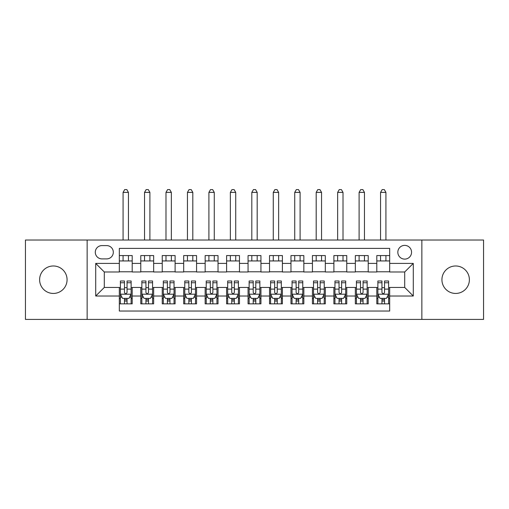 <?xml version="1.0" encoding="UTF-8"?>
<svg xmlns="http://www.w3.org/2000/svg" width="509" height="509" viewBox="0 0 509 509"><rect width="100%" height="100%" fill="white"/><g stroke="black" fill="none" stroke-linecap="round" stroke-linejoin="round"><path stroke-width="0.76" d="M455.657 265.978A13.73 13.73 0 0 0 441.927 279.715A13.73 13.73 0 0 0 455.657 293.445A13.73 13.73 0 0 0 469.387 279.715A13.73 13.73 0 0 0 455.657 265.978M53.343 265.978A13.73 13.73 0 0 0 39.613 279.715A13.73 13.73 0 0 0 53.343 293.445A13.73 13.73 0 0 0 67.073 279.715A13.73 13.73 0 0 0 53.343 265.978M404.7 245.383A6.865 6.865 0 0 0 397.828 252.248A6.865 6.865 0 0 0 404.7 259.113A6.865 6.865 0 0 0 411.565 252.248A6.865 6.865 0 0 0 404.7 245.383M421.859 319.404L483.55 319.404L483.55 240.019L421.859 240.019L421.859 319.404L87.141 319.404L87.141 240.019L25.45 240.019L25.45 319.404L87.141 319.404M389.678 255.575L376.8 255.575L376.8 263.407L368.223 263.407L368.223 271.984L376.8 271.984L376.8 263.407M368.223 263.407L368.223 255.575L355.346 255.575L355.346 263.407L346.763 263.407L346.763 271.984L355.346 271.984L355.346 263.407M346.763 263.407L346.763 255.575L333.891 255.575L333.891 263.407L325.308 263.407L325.308 271.984L333.891 271.984L333.891 263.407M325.308 263.407L325.308 255.575L312.431 255.575L312.431 263.407L303.848 263.407L303.848 271.984L312.431 271.984L312.431 263.407M303.848 263.407L303.848 255.575L290.976 255.575L290.976 263.407L282.393 263.407L282.393 271.984L290.976 271.984L290.976 263.407M282.393 263.407L282.393 255.575L269.522 255.575L269.522 263.407L260.939 263.407L260.939 271.984L269.522 271.984L269.522 263.407M260.939 263.407L260.939 255.575L248.061 255.575L248.061 263.407L239.478 263.407L239.478 271.984L248.061 271.984L248.061 263.407M239.478 263.407L239.478 255.575L226.607 255.575L226.607 263.407L218.024 263.407L218.024 271.984L226.607 271.984L226.607 263.407M218.024 263.407L218.024 255.575L205.152 255.575L205.152 263.407L196.569 263.407L196.569 271.984L205.152 271.984L205.152 263.407M196.569 263.407L196.569 255.575L183.692 255.575L183.692 263.407L175.109 263.407L175.109 271.984L183.692 271.984L183.692 263.407M175.109 263.407L175.109 255.575L162.237 255.575L162.237 263.407L153.654 263.407L153.654 271.984L162.237 271.984L162.237 263.407M153.654 263.407L153.654 255.575L140.777 255.575L140.777 271.984L132.2 271.984L132.2 255.575L119.322 255.575M119.322 303.848L132.2 303.848L132.2 287.439L140.777 287.439L140.777 303.848L153.654 303.848L153.654 287.439L162.237 287.439L162.237 296.022L153.654 296.022M162.237 296.022L162.237 303.848L175.109 303.848L175.109 287.439L183.692 287.439L183.692 296.022L175.109 296.022M183.692 296.022L183.692 303.848L196.569 303.848L196.569 287.439L205.152 287.439L205.152 296.022L196.569 296.022M205.152 296.022L205.152 303.848L218.024 303.848L218.024 287.439L226.607 287.439L226.607 296.022L218.024 296.022M226.607 296.022L226.607 303.848L239.478 303.848L239.478 287.439L248.061 287.439L248.061 296.022L239.478 296.022M248.061 296.022L248.061 303.848L260.939 303.848L260.939 287.439L269.522 287.439L269.522 296.022L260.939 296.022M269.522 296.022L269.522 303.848L282.393 303.848L282.393 287.439L290.976 287.439L290.976 296.022L282.393 296.022M290.976 296.022L290.976 303.848L303.848 303.848L303.848 287.439L312.431 287.439L312.431 296.022L303.848 296.022M312.431 296.022L312.431 303.848L325.308 303.848L325.308 287.439L333.891 287.439L333.891 296.022L325.308 296.022M333.891 296.022L333.891 303.848L346.763 303.848L346.763 287.439L355.346 287.439L355.346 296.022L346.763 296.022M355.346 296.022L355.346 303.848L368.223 303.848L368.223 287.439L376.8 287.439L376.8 296.022L368.223 296.022M101.94 258.896L106.661 258.896A6.649 6.649 0 0 0 113.316 252.248A6.649 6.649 0 0 0 106.661 245.593L101.94 245.593A6.649 6.649 0 0 0 95.291 252.248A6.649 6.649 0 0 0 101.94 258.896M421.859 240.019L87.141 240.019M389.678 263.407L389.678 248.386L119.322 248.386L119.322 271.984L104.3 271.984L104.3 287.439L119.322 287.439L119.322 311.037L389.678 311.037L389.678 287.439L404.7 287.439L404.7 271.984L389.678 271.984L389.678 263.407L413.283 263.407L413.283 296.022L389.678 296.022M119.322 296.022L95.717 296.022L95.717 263.407L119.322 263.407M376.8 296.022L376.8 303.848L389.678 303.848M119.322 260.939L132.2 260.939M119.322 271.774L132.2 271.774M119.322 287.649L120.398 287.649M124.47 287.649L127.046 287.649M131.125 287.649L132.2 287.649M119.322 298.484L120.398 298.484M124.47 298.484L127.046 298.484M131.125 298.484L132.2 298.484M140.777 271.774L153.654 271.774M140.777 260.939L153.654 260.939M140.777 287.649L141.852 287.649M145.93 287.649L148.507 287.649M152.579 287.649L153.654 287.649M140.777 298.484L141.852 298.484M145.93 298.484L148.507 298.484M152.579 298.484L153.654 298.484M162.237 287.649L163.306 287.649M167.385 287.649L169.961 287.649M174.04 287.649L175.109 287.649M162.237 298.484L163.306 298.484M167.385 298.484L169.961 298.484M174.04 298.484L175.109 298.484M162.237 260.939L175.109 260.939M162.237 271.774L175.109 271.774M183.692 287.649L184.767 287.649M188.845 287.649L191.416 287.649M195.494 287.649L196.569 287.649M183.692 298.484L184.767 298.484M188.845 298.484L191.416 298.484M195.494 298.484L196.569 298.484M183.692 260.939L196.569 260.939M183.692 271.774L196.569 271.774M205.152 287.649L206.221 287.649M210.3 287.649L212.877 287.649M216.949 287.649L218.024 287.649M205.152 298.484L206.221 298.484M210.3 298.484L212.877 298.484M216.949 298.484L218.024 298.484M205.152 260.939L218.024 260.939M205.152 271.774L218.024 271.774M226.607 287.649L227.682 287.649M231.754 287.649L234.331 287.649M238.409 287.649L239.478 287.649M226.607 298.484L227.682 298.484M231.754 298.484L234.331 298.484M238.409 298.484L239.478 298.484M226.607 260.939L239.478 260.939M226.607 271.774L239.478 271.774M248.061 287.649L249.136 287.649M253.215 287.649L255.785 287.649M259.864 287.649L260.939 287.649M248.061 298.484L249.136 298.484M253.215 298.484L255.785 298.484M259.864 298.484L260.939 298.484M248.061 260.939L260.939 260.939M248.061 271.774L260.939 271.774M269.522 287.649L270.591 287.649M274.669 287.649L277.246 287.649M281.318 287.649L282.393 287.649M269.522 298.484L270.591 298.484M274.669 298.484L277.246 298.484M281.318 298.484L282.393 298.484M269.522 260.939L282.393 260.939M269.522 271.774L282.393 271.774M290.976 287.649L292.051 287.649M296.123 287.649L298.7 287.649M302.779 287.649L303.848 287.649M290.976 298.484L292.051 298.484M296.123 298.484L298.7 298.484M302.779 298.484L303.848 298.484M290.976 260.939L303.848 260.939M290.976 271.774L303.848 271.774M312.431 287.649L313.506 287.649M317.584 287.649L320.155 287.649M324.233 287.649L325.308 287.649M312.431 298.484L313.506 298.484M317.584 298.484L320.155 298.484M324.233 298.484L325.308 298.484M312.431 260.939L325.308 260.939M312.431 271.774L325.308 271.774M333.891 287.649L334.96 287.649M339.039 287.649L341.615 287.649M345.694 287.649L346.763 287.649M333.891 298.484L334.96 298.484M339.039 298.484L341.615 298.484M345.694 298.484L346.763 298.484M333.891 260.939L346.763 260.939M333.891 271.774L346.763 271.774M355.346 287.649L356.421 287.649M360.493 287.649L363.07 287.649M367.148 287.649L368.223 287.649M355.346 298.484L356.421 298.484M360.493 298.484L363.07 298.484M367.148 298.484L368.223 298.484M355.346 260.939L368.223 260.939M355.346 271.774L368.223 271.774M376.8 287.649L377.875 287.649M381.954 287.649L384.53 287.649M388.602 287.649L389.678 287.649M376.8 298.484L377.875 298.484M381.954 298.484L384.53 298.484M388.602 298.484L389.678 298.484M376.8 260.939L389.678 260.939M376.8 271.774L389.678 271.774M104.3 271.984L95.717 263.407M104.3 287.439L95.717 296.022M413.283 263.407L404.7 271.984M413.283 296.022L404.7 287.439M124.47 301.061L127.046 301.061M120.398 282.749L124.47 282.749L124.47 281L120.398 281L120.398 294.087L122.542 298.376L128.981 298.376L131.125 294.087L131.125 281L127.046 281L127.046 282.749L131.125 282.749M131.125 294.087L131.125 303.848M120.398 294.087L120.398 303.848M127.046 298.376L127.046 303.848M124.47 303.848L124.47 298.376M124.47 282.749L124.47 292.478C125.329 294.132 126.187 294.132 127.046 292.478L127.046 282.749M128.44 260.939L128.44 255.575M128.44 240.019L128.44 192.383L123.076 192.383L123.076 240.019M123.076 260.939L123.076 255.575M123.076 192.383L124.686 189.596L126.83 189.596L128.44 192.383M145.93 301.061L148.507 301.061M141.852 282.749L145.93 282.749L145.93 281L141.852 281L141.852 294.087L143.996 298.376L150.435 298.376L152.579 294.087L152.579 281L148.507 281L148.507 282.749L152.579 282.749M152.579 294.087L152.579 303.848M141.852 294.087L141.852 303.848M148.507 298.376L148.507 303.848M145.93 303.848L145.93 298.376M145.93 282.749L145.93 292.478C146.789 294.132 147.642 294.132 148.507 292.478L148.507 282.749M149.9 260.939L149.9 255.575M149.9 240.019L149.9 192.383L144.537 192.383L144.537 240.019M144.537 260.939L144.537 255.575M144.537 192.383L146.147 189.596L148.291 189.596L149.9 192.383M167.385 301.061L169.961 301.061M163.306 282.749L167.385 282.749L167.385 281L163.306 281L163.306 294.087L165.457 298.376L171.889 298.376L174.04 294.087L174.04 281L169.961 281L169.961 282.749L174.04 282.749M174.04 294.087L174.04 303.848M163.306 294.087L163.306 303.848M169.961 298.376L169.961 303.848M167.385 303.848L167.385 298.376M167.385 282.749L167.385 292.478C168.244 294.132 169.103 294.132 169.961 292.478L169.961 282.749M171.355 260.939L171.355 255.575M171.355 240.019L171.355 192.383L165.991 192.383L165.991 240.019M165.991 260.939L165.991 255.575M165.991 192.383L167.601 189.596L169.745 189.596L171.355 192.383M188.845 301.061L191.416 301.061M184.767 282.749L188.845 282.749L188.845 281L184.767 281L184.767 294.087L186.911 298.376L193.35 298.376L195.494 294.087L195.494 281L191.416 281L191.416 282.749L195.494 282.749M195.494 294.087L195.494 303.848M184.767 294.087L184.767 303.848M191.416 298.376L191.416 303.848M188.845 303.848L188.845 298.376M188.845 282.749L188.845 292.478C189.698 294.132 190.557 294.132 191.416 292.478L191.416 282.749M192.809 260.939L192.809 255.575M192.809 240.019L192.809 192.383L187.446 192.383L187.446 240.019M187.446 260.939L187.446 255.575M187.446 192.383L189.055 189.596L191.206 189.596L192.809 192.383M210.3 301.061L212.877 301.061M206.221 282.749L210.3 282.749L210.3 281L206.221 281L206.221 294.087L208.366 298.376L214.804 298.376L216.949 294.087L216.949 281L212.877 281L212.877 282.749L216.949 282.749M216.949 294.087L216.949 303.848M206.221 294.087L206.221 303.848M212.877 298.376L212.877 303.848M210.3 303.848L210.3 298.376M210.3 282.749L210.3 292.478C211.159 294.132 212.018 294.132 212.877 292.478L212.877 282.749M214.27 260.939L214.27 255.575M214.27 240.019L214.27 192.383L208.906 192.383L208.906 240.019M208.906 260.939L208.906 255.575M208.906 192.383L210.516 189.596L212.66 189.596L214.27 192.383M231.754 301.061L234.331 301.061M227.682 282.749L231.754 282.749L231.754 281L227.682 281L227.682 294.087L229.826 298.376L236.259 298.376L238.409 294.087L238.409 281L234.331 281L234.331 282.749L238.409 282.749M238.409 294.087L238.409 303.848M227.682 294.087L227.682 303.848M234.331 298.376L234.331 303.848M231.754 303.848L231.754 298.376M231.754 282.749L231.754 292.478C232.613 294.132 233.472 294.132 234.331 292.478L234.331 282.749M235.724 260.939L235.724 255.575M235.724 240.019L235.724 192.383L230.361 192.383L230.361 240.019M230.361 260.939L230.361 255.575M230.361 192.383L231.97 189.596L234.115 189.596L235.724 192.383M253.215 301.061L255.785 301.061M249.136 282.749L253.215 282.749L253.215 281L249.136 281L249.136 294.087L251.281 298.376L257.719 298.376L259.864 294.087L259.864 281L255.785 281L255.785 282.749L259.864 282.749M259.864 294.087L259.864 303.848M249.136 294.087L249.136 303.848M255.785 298.376L255.785 303.848M253.215 303.848L253.215 298.376M253.215 282.749L253.215 292.478C254.067 294.132 254.926 294.132 255.785 292.478L255.785 282.749M257.185 260.939L257.185 255.575M257.185 240.019L257.185 192.383L251.815 192.383L251.815 240.019M251.815 260.939L251.815 255.575M251.815 192.383L253.425 189.596L255.575 189.596L257.185 192.383M274.669 301.061L277.246 301.061M270.591 282.749L274.669 282.749L274.669 281L270.591 281L270.591 294.087L272.741 298.376L279.174 298.376L281.318 294.087L281.318 281L277.246 281L277.246 282.749L281.318 282.749M281.318 294.087L281.318 303.848M270.591 294.087L270.591 303.848M277.246 298.376L277.246 303.848M274.669 303.848L274.669 298.376M274.669 282.749L274.669 292.478C275.528 294.132 276.387 294.132 277.246 292.478L277.246 282.749M278.639 260.939L278.639 255.575M278.639 240.019L278.639 192.383L273.276 192.383L273.276 240.019M273.276 260.939L273.276 255.575M273.276 192.383L274.885 189.596L277.03 189.596L278.639 192.383M296.123 301.061L298.7 301.061M292.051 282.749L296.123 282.749L296.123 281L292.051 281L292.051 294.087L294.196 298.376L300.634 298.376L302.779 294.087L302.779 281L298.7 281L298.7 282.749L302.779 282.749M302.779 294.087L302.779 303.848M292.051 294.087L292.051 303.848M298.7 298.376L298.7 303.848M296.123 303.848L296.123 298.376M296.123 282.749L296.123 292.478C296.982 294.132 297.841 294.132 298.7 292.478L298.7 282.749M300.094 260.939L300.094 255.575M300.094 240.019L300.094 192.383L294.73 192.383L294.73 240.019M294.73 260.939L294.73 255.575M294.73 192.383L296.34 189.596L298.484 189.596L300.094 192.383M317.584 301.061L320.155 301.061M313.506 282.749L317.584 282.749L317.584 281L313.506 281L313.506 294.087L315.65 298.376L322.089 298.376L324.233 294.087L324.233 281L320.155 281L320.155 282.749L324.233 282.749M324.233 294.087L324.233 303.848M313.506 294.087L313.506 303.848M320.155 298.376L320.155 303.848M317.584 303.848L317.584 298.376M317.584 282.749L317.584 292.478C318.437 294.132 319.296 294.132 320.155 292.478L320.155 282.749M321.554 260.939L321.554 255.575M321.554 240.019L321.554 192.383L316.191 192.383L316.191 240.019M316.191 260.939L316.191 255.575M316.191 192.383L317.794 189.596L319.945 189.596L321.554 192.383M339.039 301.061L341.615 301.061M334.96 282.749L339.039 282.749L339.039 281L334.96 281L334.96 294.087L337.111 298.376L343.543 298.376L345.694 294.087L345.694 281L341.615 281L341.615 282.749L345.694 282.749M345.694 294.087L345.694 303.848M334.96 294.087L334.96 303.848M341.615 298.376L341.615 303.848M339.039 303.848L339.039 298.376M339.039 282.749L339.039 292.478C339.897 294.132 340.756 294.132 341.615 292.478L341.615 282.749M343.009 260.939L343.009 255.575M343.009 240.019L343.009 192.383L337.645 192.383L337.645 240.019M337.645 260.939L337.645 255.575M337.645 192.383L339.255 189.596L341.399 189.596L343.009 192.383M360.493 301.061L363.07 301.061M356.421 282.749L360.493 282.749L360.493 281L356.421 281L356.421 294.087L358.565 298.376L365.004 298.376L367.148 294.087L367.148 281L363.07 281L363.07 282.749L367.148 282.749M367.148 294.087L367.148 303.848M356.421 294.087L356.421 303.848M363.07 298.376L363.07 303.848M360.493 303.848L360.493 298.376M360.493 282.749L360.493 292.478C361.352 294.132 362.211 294.132 363.07 292.478L363.07 282.749M364.463 260.939L364.463 255.575M364.463 240.019L364.463 192.383L359.099 192.383L359.099 240.019M359.099 260.939L359.099 255.575M359.099 192.383L360.709 189.596L362.853 189.596L364.463 192.383M381.954 301.061L384.53 301.061M377.875 282.749L381.954 282.749L381.954 281L377.875 281L377.875 294.087L380.019 298.376L386.458 298.376L388.602 294.087L388.602 281L384.53 281L384.53 282.749L388.602 282.749M388.602 294.087L388.602 303.848M377.875 294.087L377.875 303.848M384.53 298.376L384.53 303.848M381.954 303.848L381.954 298.376M381.954 282.749L381.954 292.478C382.813 294.132 383.665 294.132 384.53 292.478L384.53 282.749M385.924 260.939L385.924 255.575M385.924 240.019L385.924 192.383L380.56 192.383L380.56 240.019M380.56 260.939L380.56 255.575M380.56 192.383L382.17 189.596L384.314 189.596L385.924 192.383M140.777 296.022L132.2 296.022M140.777 263.407L132.2 263.407M120.448 294.196L131.067 294.196M131.125 297.199L129.566 297.199M121.95 297.199L120.398 297.199M127.046 289.112L131.125 289.112M120.398 289.112L124.47 289.112M124.47 299.693L127.046 299.693M141.909 294.196L152.528 294.196M152.579 297.199L151.027 297.199M143.411 297.199L141.852 297.199M148.507 289.112L152.579 289.112M141.852 289.112L145.93 289.112M145.93 299.693L148.507 299.693M163.364 294.196L173.983 294.196M174.04 297.199L172.481 297.199M164.865 297.199L163.306 297.199M169.961 289.112L174.04 289.112M163.306 289.112L167.385 289.112M167.385 299.693L169.961 299.693M184.818 294.196L195.443 294.196M195.494 297.199L193.942 297.199M186.319 297.199L184.767 297.199M191.416 289.112L195.494 289.112M184.767 289.112L188.845 289.112M188.845 299.693L191.416 299.693M206.279 294.196L216.898 294.196M216.949 297.199L215.396 297.199M207.78 297.199L206.221 297.199M212.877 289.112L216.949 289.112M206.221 289.112L210.3 289.112M210.3 299.693L212.877 299.693M227.733 294.196L238.352 294.196M238.409 297.199L236.85 297.199M229.235 297.199L227.682 297.199M234.331 289.112L238.409 289.112M227.682 289.112L231.754 289.112M231.754 299.693L234.331 299.693M249.187 294.196L259.813 294.196M259.864 297.199L258.311 297.199M250.689 297.199L249.136 297.199M255.785 289.112L259.864 289.112M249.136 289.112L253.215 289.112M253.215 299.693L255.785 299.693M270.648 294.196L281.267 294.196M281.318 297.199L279.765 297.199M272.15 297.199L270.591 297.199M277.246 289.112L281.318 289.112M270.591 289.112L274.669 289.112M274.669 299.693L277.246 299.693M292.102 294.196L302.721 294.196M302.779 297.199L301.22 297.199M293.604 297.199L292.051 297.199M298.7 289.112L302.779 289.112M292.051 289.112L296.123 289.112M296.123 299.693L298.7 299.693M313.557 294.196L324.182 294.196M324.233 297.199L322.681 297.199M315.058 297.199L313.506 297.199M320.155 289.112L324.233 289.112M313.506 289.112L317.584 289.112M317.584 299.693L320.155 299.693M335.017 294.196L345.636 294.196M345.694 297.199L344.135 297.199M336.519 297.199L334.96 297.199M341.615 289.112L345.694 289.112M334.96 289.112L339.039 289.112M339.039 299.693L341.615 299.693M356.472 294.196L367.091 294.196M367.148 297.199L365.589 297.199M357.973 297.199L356.421 297.199M363.07 289.112L367.148 289.112M356.421 289.112L360.493 289.112M360.493 299.693L363.07 299.693M377.933 294.196L388.552 294.196M388.602 297.199L387.05 297.199M379.434 297.199L377.875 297.199M384.53 289.112L388.602 289.112M377.875 289.112L381.954 289.112M381.954 299.693L384.53 299.693"/></g></svg>
